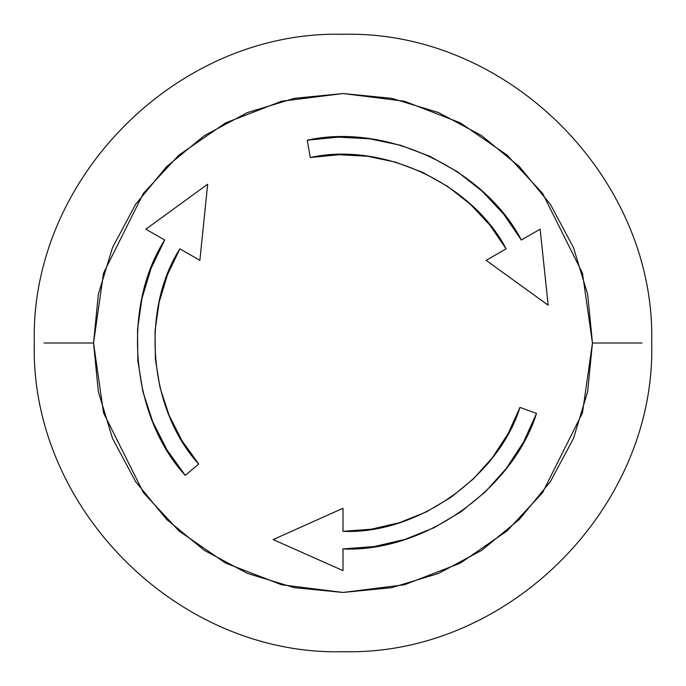 <?xml version="1.0" encoding="UTF-8"?>
<svg xmlns="http://www.w3.org/2000/svg" width="686" height="686" viewBox="0 0 686 686"><rect width="100%" height="100%" fill="white"/><g stroke="black" fill="none" stroke-linecap="round" stroke-linejoin="round"><path stroke-width="1.03" d="M43.998 343L93.545 343L103.526 273.157L143.434 193.323L178.977 155.053L225.608 122.897L281.594 101.219L343 93.545L404.406 101.219L460.392 122.897L507.023 155.053L542.566 193.323L582.474 273.157L592.455 343L642.002 343L592.455 343L587.662 391.663L573.462 438.465L550.412 481.589L519.388 519.388L481.589 550.412L438.465 573.462L391.663 587.662L343 592.455L294.337 587.662L247.535 573.462L204.411 550.412L166.612 519.388L135.588 481.589L112.538 438.465L98.338 391.663L93.545 343L98.338 294.337L112.538 247.535L135.588 204.411L166.612 166.612L204.411 135.588L247.535 112.538L294.337 98.338L343 93.545L391.663 98.338L438.465 112.538L481.589 135.588L519.388 166.612L550.412 204.411L573.462 247.535L587.662 294.337L592.455 343L582.474 412.843L542.566 492.677L507.023 530.947L460.392 563.103L404.406 584.781L343 592.455L281.594 584.781L225.608 563.103L178.977 530.947L143.434 492.677L103.526 412.843L93.545 343L43.998 343M486.125 260.363L548.174 305.201L540.139 229.184L521.343 240.031L503.601 214.101L482.121 191.171L457.408 171.774L430.028 156.365L400.624 145.295L369.883 138.829L338.507 137.123L307.242 140.201L310.295 157.523L338.893 154.71L367.585 156.271L395.702 162.188L422.593 172.306L447.632 186.403L470.236 204.145L489.881 225.111L506.105 248.829L486.125 260.363L548.174 305.201L540.139 229.184L521.343 240.031C484.41 168.782 385.566 122.683 307.242 140.201L310.295 157.523C381.93 141.505 472.328 183.659 506.105 248.829C472.328 183.659 381.93 141.505 310.295 157.523L307.242 140.201C385.566 122.683 484.41 168.782 521.343 240.031L540.139 229.184L548.174 305.201L486.125 260.363L506.105 248.829L486.125 260.363M199.875 260.363L207.678 184.217L145.861 229.184L164.657 240.031L151.074 268.363L141.951 298.427L137.509 329.529L137.852 360.947L142.971 391.946L152.746 421.804L166.947 449.827L185.246 475.372L198.726 464.062L181.987 440.704L168.996 415.073L160.061 387.762L155.379 359.413L155.062 330.686L159.126 302.234L167.47 274.743L179.895 248.829L199.875 260.363L207.678 184.217L145.861 229.184L164.657 240.031C121.413 307.645 130.923 416.299 185.246 475.372L198.726 464.062C149.034 410.031 140.347 310.664 179.895 248.829C140.347 310.664 149.034 410.031 198.726 464.062L185.246 475.372C130.923 416.299 121.413 307.645 164.657 240.031L145.861 229.184L207.678 184.217L199.875 260.363L179.895 248.829L199.875 260.363M343 508.266L273.157 539.582L343 570.632L343 548.929L374.324 546.536L404.92 539.402L434.084 527.697L461.121 511.687L485.405 491.759L506.371 468.358L523.547 442.05L536.512 413.435L519.979 407.415L508.12 433.586L492.419 457.656L473.237 479.051L451.028 497.281L426.298 511.919L399.638 522.621L371.649 529.146L343 531.341L343 508.266L273.157 539.582L343 570.632L343 548.929C423.176 552.573 512.519 490.018 536.512 413.435L519.979 407.415C498.036 477.456 416.325 534.668 343 531.341C416.325 534.668 498.036 477.456 519.979 407.415L536.512 413.435C512.519 490.018 423.176 552.573 343 548.929L343 570.632L273.157 539.582L343 508.266L343 531.341L343 508.266M519.979 407.415L508.12 433.586L492.419 457.656L473.237 479.051L451.028 497.281L426.298 511.919L399.638 522.621L371.649 529.146L343 531.341M343 548.929L374.324 546.536L404.92 539.402L434.084 527.697L461.121 511.687L485.405 491.759L506.371 468.358L523.547 442.05L536.512 413.435M198.726 464.062L181.987 440.704L168.996 415.073M155.379 359.413L155.062 330.686L159.126 302.234L167.47 274.743L179.895 248.829M164.657 240.031L151.074 268.363L141.951 298.427L137.509 329.529L137.852 360.947L142.971 391.946L152.746 421.804L166.947 449.827L185.246 475.372M310.295 157.523L338.893 154.71L367.585 156.271L395.702 162.188L422.593 172.306L447.632 186.403L470.236 204.145L489.881 225.111L506.105 248.829M521.343 240.031L503.601 214.101L482.121 191.171L457.408 171.774L430.028 156.365L400.624 145.295L369.883 138.829M338.507 137.123L307.242 140.201M34.3 343C30.021 178.128 178 30.038 343 34.3C508 30.038 655.979 178.128 651.7 343C655.979 507.872 508 655.962 343 651.7C178 655.962 30.021 507.872 34.3 343"/></g></svg>
